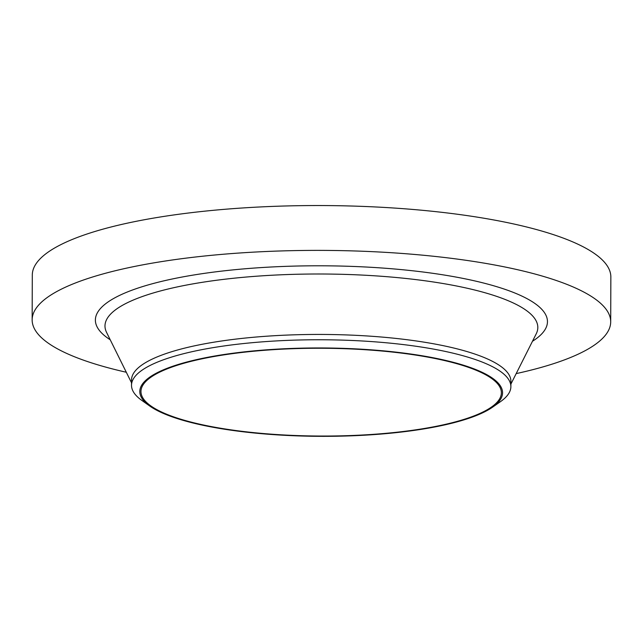<?xml version="1.0" encoding="UTF-8"?>
<svg xmlns="http://www.w3.org/2000/svg" width="643" height="643" viewBox="0 0 643 643"><rect width="100%" height="100%" fill="white"/><g stroke="black" fill="none" stroke-linecap="round" stroke-linejoin="round"><path stroke-width="0.96" d="M272.238 349.438A181.39 44.19 0.2 0 1 453.299 362.306A181.39 44.19 0.2 0 1 492.514 407.212A181.39 44.19 0.2 0 1 370.111 434.861A181.39 44.19 0.2 0 1 149.731 406.014A181.39 44.19 0.2 0 1 272.238 349.438M149.731 406.014L141.91 400.476A189.685 46.208 0.2 0 1 131.51 385.31A189.685 46.208 0.2 0 1 270.02 341.304A189.685 46.208 0.2 0 1 510.88 386.636A189.685 46.208 0.2 0 1 500.375 401.722L492.514 407.212M131.51 385.31L131.526 379.989A189.685 46.208 0.2 0 1 270.036 335.984A189.685 46.208 0.2 0 1 510.896 381.315L510.88 386.636M126.293 372.249A289.27 70.473 0.2 0 1 32.15 319.852A289.27 70.473 0.2 0 1 243.384 252.747A289.27 70.473 0.2 0 1 610.697 321.87A289.27 70.473 0.2 0 1 516.184 373.607M32.15 319.852L32.303 275.011A289.27 70.473 0.2 0 1 243.536 207.906A289.27 70.473 0.2 0 1 610.85 277.029L610.697 321.87M369.789 434.58A180.201 43.901 0.2 0 1 140.97 391.523A180.201 43.901 0.2 0 1 272.56 349.72A180.201 43.901 0.2 0 1 501.371 392.777A180.201 43.901 0.2 0 1 369.789 434.58M510.888 384.112L536.214 333.846A216.418 52.726 -179.8 0 0 263.019 275.767A216.418 52.726 -179.8 0 0 106.545 332.343L131.518 382.786M110.234 339.793A226.039 55.065 0.2 0 1 260.439 267.633A226.039 55.065 0.2 0 1 488.511 284.327A226.039 55.065 0.2 0 1 532.468 341.272"/></g></svg>
